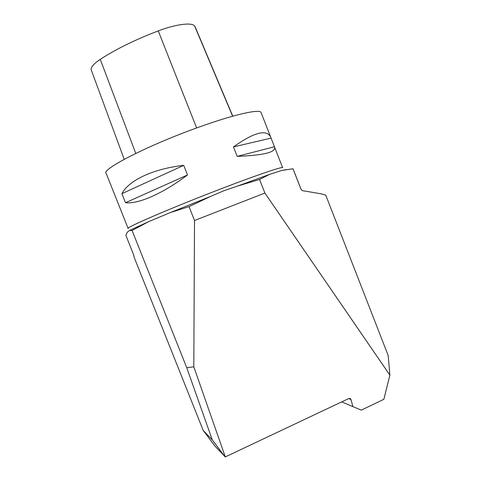 <?xml version="1.0" encoding="UTF-8"?>
<svg xmlns="http://www.w3.org/2000/svg" width="481" height="481" viewBox="0 0 481 481"><rect width="100%" height="100%" fill="white"/><g stroke="black" fill="none" stroke-linecap="round" stroke-linejoin="round"><path stroke-width="0.72" d="M203.198 430.423L134.271 257.618L133.628 254.786L125.938 235.498L127.206 232.281L129.467 230.477L132.071 230.471L186.748 367.688L193.801 366.817L225.3 456.92L215.055 446.206L203.198 430.423L212.283 439.899L186.748 367.688M341.69 401.888L352.91 406.637L350.992 399.507L350.354 398.611L348.725 398.563L225.3 456.92M212.283 439.899L225.132 456.95M132.071 230.471L148.515 221.717L170.009 212.68L189.027 206.626L210.678 196.386L223.869 190.741L237.337 186.147L259.572 179.473L269.576 174.399L281.782 170.448L292.995 168.777L300.841 188.871C301.797 190.35 302.741 191.011 303.661 190.861L321.001 193.807L325.733 195.094L388.179 355.501L389.881 375.138L264.893 193.049L194.516 220.508L193.801 366.817M259.572 179.473L264.893 193.049M352.91 406.637L361.309 410.107L383.856 399.308L389.881 375.138M194.516 220.508L189.027 206.626M261.177 112.788L261.051 112.464C259.758 108.772 234.091 114.418 198.509 127.279C148.1 145.226 100.535 169.769 106.205 173.455L128.108 228.397M237.175 156.361L233.465 146.909C254.19 132.233 266.606 128.98 270.701 137.151L274.669 147.318C275.739 152.345 263.245 155.357 237.175 156.361L274.453 146.759M125.505 202.723L121.903 193.675C128.661 180.507 152.778 168.849 183.718 165.344L187.512 174.946C162.626 193.741 138.131 204.281 125.505 202.723L187.512 174.946M195.484 27.651L194.649 26.064C192.28 22.162 175.974 24.122 158.249 30.892C135.125 39.749 115.795 49.236 100.27 59.361C93.254 64.105 90.284 67.725 91.36 70.232L124.212 159.325M271.074 138.119L233.465 146.909M183.718 165.344L121.903 193.675M128.162 228.523C123.894 228.331 172.691 207.281 222.517 188.251C257.732 174.747 282.305 166.48 282.624 167.677L282.666 167.767M210.678 196.386L170.009 212.68M148.515 221.717L129.467 230.477M285.9 169.643L281.782 170.448M269.576 174.399L237.337 186.147M301.431 189.821L300.841 188.871M350.992 399.507L348.683 398.581M158.249 30.892L196.639 127.952M100.27 59.361L135.768 153.421M194.649 26.064L232.618 116.216M300.884 188.859L293.055 168.807M282.624 167.677L274.669 147.318M270.701 137.151L261.051 112.464M350.354 398.611L349.837 398.4M195.202 26.966L232.774 116.174"/></g></svg>
